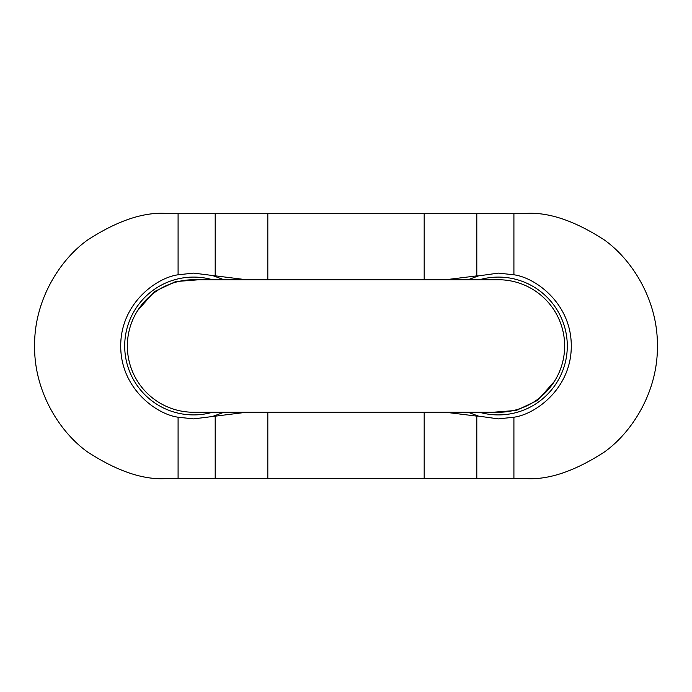 <?xml version="1.0" encoding="UTF-8"?>
<svg xmlns="http://www.w3.org/2000/svg" width="692" height="692" viewBox="0 0 692 692"><rect width="100%" height="100%" fill="white"/><g stroke="black" fill="none" stroke-linecap="round" stroke-linejoin="round"><path stroke-width="1.04" d="M445.544 412.259L476.805 416.117L478.475 416.108L468.026 412.259M468.026 279.741L478.475 275.892L476.805 275.883L445.544 279.741M246.456 279.741L193.613 273.115L178.086 274.793L178.086 213.491L513.914 213.491L513.914 274.793L498.387 273.115L478.475 275.892M478.475 416.108L498.387 418.885L513.914 417.207L513.914 478.509L524.891 478.509C547.926 480.283 574.421 471.442 604.393 452.006C632.851 431.678 657.928 390.98 657.4 346C657.928 301.02 632.851 260.322 604.393 239.994C574.421 220.558 547.926 211.717 524.891 213.491L513.914 213.491M178.086 274.793C155.882 277.786 120.512 304.108 120.728 346C120.512 387.892 155.882 414.214 178.086 417.207L193.613 418.885L246.456 412.259M178.086 213.491L167.109 213.491C144.074 211.717 117.579 220.558 87.607 239.994C59.149 260.322 34.072 301.02 34.6 346C34.072 390.98 59.149 431.678 87.607 452.006C117.579 471.442 144.074 480.283 167.109 478.509L178.086 478.509L178.086 417.207M513.914 478.509L424.179 478.509L424.179 412.259M267.821 412.259L267.821 478.509L424.179 478.509M267.821 478.509L178.086 478.509M213.525 275.892L223.974 279.741M223.974 412.259L213.525 416.108M513.914 274.793C536.118 277.786 571.488 304.108 571.272 346C571.488 387.892 536.118 414.214 513.914 417.207M267.821 213.491L267.821 279.741M424.179 279.741L424.179 213.491M476.805 416.117L476.805 478.509M476.805 213.491L476.805 275.883M215.195 213.491L215.195 275.883M215.195 416.117L215.195 478.509M564.646 346A66.259 66.259 0 0 0 498.387 279.741A66.259 66.259 0 0 1 498.387 279.741L193.613 279.741A66.259 66.259 0 0 0 127.354 346A66.259 66.259 0 0 0 193.622 412.259L498.387 412.259A66.259 66.259 0 0 1 498.378 412.259A66.259 66.259 0 0 0 564.646 346A66.259 66.259 0 0 1 498.387 412.259M212.539 412.259A68.906 68.906 0 0 1 139.291 303.606A68.906 68.906 0 0 1 212.539 279.741M137.604 310.604L154.394 291.617L175.664 281.566L199.08 279.741M479.461 279.741A68.906 68.906 0 0 1 552.709 388.394A68.906 68.906 0 0 1 479.461 412.259M554.396 381.396L537.606 400.383L516.336 410.434L492.92 412.259M127.354 346A66.259 66.259 0 0 0 193.613 412.259"/></g></svg>
